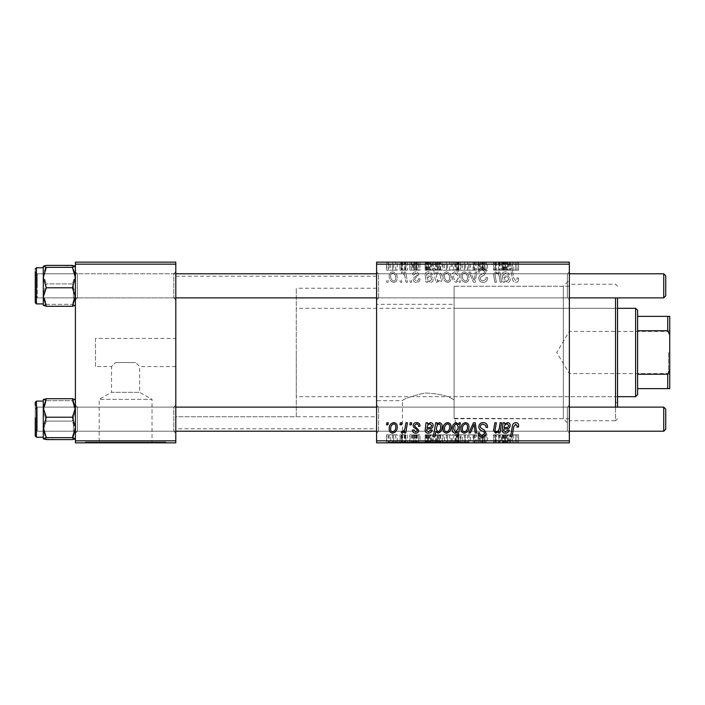 <?xml version="1.0" encoding="UTF-8"?>
<svg xmlns="http://www.w3.org/2000/svg" width="705" height="705" viewBox="0 0 705 705"><rect width="100%" height="100%" fill="white"/><g stroke="black" fill="none" stroke-linecap="round" stroke-linejoin="round"><path stroke-width="0.53" stroke-dasharray="3.52 2.64" d="M175.801 338.444L175.801 366.556L175.801 338.444L95.483 338.444L95.483 366.556L111.549 366.556L115.567 362.537L111.549 366.556L111.549 392.341L139.66 392.341L152.033 399.347L99.185 399.347L99.185 442.053L152.033 442.053L99.185 442.053M175.801 366.556L139.66 366.556L135.642 362.537L115.567 362.537L135.642 362.537L115.567 362.537L135.642 362.537L139.66 366.556L139.66 392.341L111.549 392.341L99.185 399.347L152.033 399.347L152.033 442.053M165.763 442.053L85.446 442.053L165.763 442.053L165.763 442.855L85.446 442.855L165.763 442.855M85.446 442.053L85.446 442.855M402.379 442.053L455.227 442.053L402.379 442.053L402.379 400.687C403.516 398.915 411.033 396.351 424.912 392.985C439.374 393.654 449.103 396.016 454.099 400.079C449.138 396.034 439.426 393.672 424.956 392.985C411.024 396.351 403.489 398.924 402.379 400.687L376.593 400.687L376.593 304.313L454.099 304.313L454.099 418.321L454.099 286.239L563.33 286.239L569.358 280.211L569.358 424.789L569.358 280.211M455.227 442.053L455.227 418.761L454.099 418.321L563.33 418.761L569.358 424.789M468.957 442.053L388.64 442.053L468.957 442.053L468.957 442.855L388.64 442.855L468.957 442.855L468.957 434.826L464.339 434.826L464.339 442.855M388.64 442.053L388.64 442.855M173.8 407.111L175.801 405.111L175.801 433.214L175.801 405.111L175.801 433.214L175.801 405.111L173.8 407.111L77.418 407.111L75.409 405.111L75.409 433.214L75.409 405.111L75.409 433.214L75.409 405.111L75.409 433.214L75.409 405.111L75.409 433.214L75.409 405.111L77.418 407.111L77.418 431.213L75.409 433.214L77.418 431.213L77.418 407.111L77.418 431.213L77.418 407.111L173.8 407.111L173.8 431.213L175.801 433.214L173.8 431.213L173.8 407.111M173.8 273.787L175.801 271.786L175.801 299.889L175.801 271.786L175.801 299.889L175.801 271.786L173.8 273.787L77.418 273.787L75.409 271.786L75.409 299.889L75.409 271.786L75.409 299.889L75.409 271.786L75.409 299.889L75.409 271.786L75.409 299.889L75.409 271.786L77.418 273.787L77.418 297.889L75.409 299.889L77.418 297.889L77.418 273.787L77.418 297.889L77.418 273.787L173.8 273.787L173.8 297.889L175.801 299.889L173.8 297.889L173.8 273.787M378.603 297.889L376.593 299.889L376.593 271.786L376.593 299.889L376.593 271.786L376.593 299.889L378.603 297.889L567.349 297.889L569.358 299.889L569.358 271.786L569.358 299.889L569.358 271.786L569.358 299.889L567.349 297.889L567.349 273.787L569.358 271.786L567.349 273.787L567.349 297.889L567.349 273.787L567.349 297.889L378.603 297.889L378.603 273.787L376.593 271.786L378.603 273.787L378.603 297.889M378.603 431.213L376.593 433.214L376.593 405.111L376.593 433.214L376.593 405.111L376.593 433.214L378.603 431.213L567.349 431.213L569.358 433.214L569.358 405.111L569.358 433.214L569.358 405.111L569.358 433.214L567.349 431.213L567.349 407.111L569.358 405.111L567.349 407.111L567.349 431.213L567.349 407.111L567.349 431.213L378.603 431.213L378.603 407.111L376.593 405.111L378.603 407.111L378.603 431.213M378.603 273.787L567.349 273.787L378.603 273.787M378.603 407.111L567.349 407.111L378.603 407.111M563.33 418.761L563.33 286.239L563.33 418.761M376.593 428.799L376.593 276.201L376.593 428.799L175.801 428.799L175.801 276.201L175.801 428.799M376.593 276.201L175.801 276.201M173.8 297.889L77.418 297.889L173.8 297.889M173.8 431.213L77.418 431.213L173.8 431.213M376.593 416.752L376.593 288.248L376.593 416.752L175.801 416.752L175.801 288.248L175.801 416.752L175.801 288.248L175.801 416.752L296.276 416.752L296.276 288.248L296.276 416.752M376.593 288.248L296.276 288.248M569.358 286.239L569.358 418.761L569.358 286.239L454.099 286.239L454.099 418.321L454.099 304.313M376.593 304.313L376.593 400.687M410.178 282.22L411.641 282.22L411.341 280.211L409.843 280.211L410.178 282.22L411.641 282.22L411.341 280.211L409.843 280.211L410.178 282.22M400.325 282.22L401.788 282.22L401.48 280.211L399.982 280.211L400.325 282.22L401.788 282.22L401.48 280.211L399.982 280.211L400.325 282.22M420.039 278.942L418.576 278.572C418.638 280.105 417.942 280.951 416.479 281.128L414.566 279.559L414.866 278.669L418.761 274.73C418.594 272.87 417.571 271.901 415.694 271.822C413.65 271.866 412.548 272.906 412.372 274.924L413.835 275.1L415.765 273.099L417.298 274.501L417.157 275.329L413.835 277.585L413.104 279.444C413.377 281.401 414.522 282.388 416.549 282.405C418.779 282.317 419.942 281.163 420.039 278.942L418.576 278.572C418.638 280.105 417.942 280.951 416.479 281.128L414.566 279.559L414.866 278.669L418.761 274.73C418.594 272.87 417.571 271.901 415.694 271.822C413.65 271.866 412.548 272.906 412.372 274.924L413.835 275.1L415.765 273.099L417.298 274.501L417.157 275.329L413.835 277.585L413.104 279.444C413.377 281.401 414.522 282.388 416.549 282.405C418.779 282.317 419.942 281.163 420.039 278.942M437.197 282.22L436.941 280.801L439.426 282.405C441.409 281.85 442.308 280.467 442.123 278.246C442.264 274.985 440.916 272.844 438.087 271.822L435.787 273.514L434.818 268.164L433.346 268.164L435.716 282.22L437.197 282.22L436.941 280.801L439.426 282.405C441.409 281.85 442.308 280.467 442.123 278.246C442.264 274.985 440.916 272.844 438.087 271.822L435.787 273.514L434.818 268.164L433.346 268.164L435.716 282.22L437.197 282.22M483.225 282.405C486.177 282.247 487.622 280.661 487.578 277.647L486.115 277.479L485.745 279.55L483.128 280.766C481.471 280.775 480.519 279.991 480.272 278.413L480.651 277.18L484.467 274.791L486.115 271.716C485.93 269.31 484.626 268.067 482.185 267.988C479.638 268.138 478.272 269.495 478.078 272.06L479.541 272.192C479.691 270.561 480.581 269.707 482.229 269.627L484.661 271.628L484.106 272.879L481.594 274.342C479.788 275.065 478.862 276.369 478.818 278.272C479.083 280.907 480.546 282.282 483.225 282.405C486.177 282.247 487.622 280.661 487.578 277.647L486.115 277.479L485.745 279.55L483.128 280.766C481.471 280.775 480.519 279.991 480.272 278.413L480.651 277.18L484.467 274.791L486.115 271.716C485.93 269.31 484.626 268.067 482.185 267.988C479.638 268.138 478.272 269.495 478.078 272.06L479.541 272.192C479.691 270.561 480.581 269.707 482.229 269.627L484.661 271.628L484.106 272.879L481.594 274.342C479.788 275.065 478.862 276.369 478.818 278.272C479.083 280.907 480.546 282.282 483.225 282.405M465.485 282.405C467.794 282.097 468.957 280.74 468.957 278.334C469.098 274.765 467.556 272.597 464.339 271.822C461.995 272.192 460.858 273.619 460.929 276.087C460.841 279.515 462.357 281.621 465.485 282.405C467.794 282.097 468.957 280.74 468.957 278.334C469.098 274.765 467.556 272.597 464.339 271.822C461.995 272.192 460.858 273.619 460.929 276.087C460.841 279.515 462.357 281.621 465.485 282.405M500.153 282.22L501.634 282.22L499.907 271.998L498.426 271.998L498.717 273.716L495.677 271.822L493.526 274.307L494.866 282.22L496.338 282.22L495.007 274.342L496.144 273.099C498.171 273.699 499.246 275.161 499.351 277.479L500.153 282.22L501.634 282.22L499.907 271.998L498.426 271.998L498.717 273.716L495.677 271.822L493.526 274.307L494.866 282.22L496.338 282.22L495.007 274.342L496.144 273.099C498.171 273.699 499.246 275.161 499.351 277.479L500.153 282.22M518.607 279.303L518.483 278.026L517.012 277.84L517.153 279.065L515.637 280.766L513.725 278.123L512.033 268.164L510.552 268.164L512.297 278.466C512.464 280.757 513.61 282.07 515.734 282.405C517.646 282.282 518.598 281.251 518.607 279.303L518.483 278.026L517.012 277.84L517.153 279.065L515.637 280.766L513.725 278.123L512.033 268.164L510.552 268.164L512.297 278.466C512.464 280.757 513.61 282.07 515.734 282.405C517.646 282.282 518.598 281.251 518.607 279.303M376.593 440.845L376.593 442.855L569.358 442.855L569.358 440.845L376.593 440.845L376.593 264.155L569.358 264.155L569.358 262.145L376.593 262.145L376.593 264.155M569.358 440.845L569.358 264.155M504.56 282.22L504.701 280.951L507.609 282.405C509.318 282.203 510.182 281.224 510.209 279.462C509.944 277.241 508.64 276.157 506.313 276.201L503.837 275.831L503.634 274.615L505.485 273.099L507.838 275.1L509.301 274.924C508.719 272.923 507.406 271.892 505.362 271.822C503.485 271.813 502.409 272.703 502.136 274.492L503.044 282.22L504.56 282.22L504.701 280.951L507.609 282.405C509.318 282.203 510.182 281.224 510.209 279.462C509.944 277.241 508.64 276.157 506.313 276.201L503.837 275.831L503.634 274.615L505.485 273.099L507.838 275.1L509.301 274.924C508.719 272.923 507.406 271.892 505.362 271.822C503.485 271.813 502.409 272.703 502.136 274.492L503.044 282.22L504.56 282.22M459.087 282.22L460.383 282.22L458.003 268.164L456.523 268.164L457.378 273.073L454.972 271.822C452.936 272.324 452.002 273.699 452.169 275.946C452.037 279.242 453.421 281.392 456.302 282.405L458.761 280.37L459.087 282.22L460.383 282.22L458.003 268.164L456.523 268.164L457.378 273.073L454.972 271.822C452.936 272.324 452.002 273.699 452.169 275.946C452.037 279.242 453.421 281.392 456.302 282.405L458.761 280.37L459.087 282.22M473.469 282.22L475.258 282.22L476.659 271.998L475.196 271.998L474.165 280.643L470.402 271.998L468.825 271.998L473.469 282.22L475.258 282.22L476.659 271.998L475.196 271.998L474.165 280.643L470.402 271.998L468.825 271.998L473.469 282.22M447.596 282.405C449.905 282.097 451.068 280.74 451.068 278.334C451.209 274.765 449.667 272.597 446.45 271.822C444.106 272.192 442.978 273.619 443.04 276.087C442.951 279.515 444.467 281.621 447.596 282.405C449.905 282.097 451.068 280.74 451.068 278.334C451.209 274.765 449.667 272.597 446.45 271.822C444.106 272.192 442.978 273.619 443.04 276.087C442.951 279.515 444.467 281.621 447.596 282.405M427.53 282.22L427.671 280.951L430.579 282.405C432.288 282.203 433.152 281.224 433.178 279.462C432.914 277.241 431.61 276.157 429.283 276.201L426.807 275.831L426.604 274.615L428.455 273.099L430.808 275.1L432.271 274.924C431.689 272.923 430.376 271.892 428.332 271.822C426.446 271.813 425.379 272.703 425.106 274.492L426.014 282.22L427.53 282.22L427.671 280.951L430.579 282.405C432.288 282.203 433.152 281.224 433.178 279.462C432.914 277.241 431.61 276.157 429.283 276.201L426.807 275.831L426.604 274.615L428.455 273.099L430.808 275.1L432.271 274.924C431.689 272.923 430.376 271.892 428.332 271.822C426.446 271.813 425.379 272.703 425.106 274.492L426.014 282.22L427.53 282.22M393.743 282.405C396.06 282.097 397.215 280.74 397.223 278.334C397.356 274.765 395.822 272.597 392.597 271.822C390.262 272.192 389.125 273.619 389.186 276.087C389.098 279.515 390.623 281.621 393.743 282.405C396.06 282.097 397.215 280.74 397.223 278.334C397.356 274.765 395.822 272.597 392.597 271.822C390.262 272.192 389.125 273.619 389.186 276.087C389.098 279.515 390.623 281.621 393.743 282.405M405.957 282.22L407.437 282.22L405.71 271.998L404.229 271.998L404.599 274.113L402.229 271.822L401.233 272.192L401.824 273.787L402.555 273.461C404.247 274.412 405.137 275.972 405.216 278.14L405.957 282.22L407.437 282.22L405.71 271.998L404.229 271.998L404.599 274.113L402.229 271.822L401.233 272.192L401.824 273.787L402.555 273.461C404.247 274.412 405.137 275.972 405.216 278.14L405.957 282.22M386.816 282.22L388.279 282.22L387.97 280.211L386.481 280.211L386.816 282.22L388.279 282.22L387.97 280.211L386.481 280.211L386.816 282.22M416.549 262.145L412.372 262.145L417.298 262.145L413.104 262.145L416.549 262.145L416.549 270.174L420.039 270.174L420.039 262.145L420.039 270.174L418.576 270.174L418.576 262.145M426.014 262.145L433.178 262.145L425.106 262.145L426.181 262.145L426.014 270.174L427.53 270.174L427.53 262.145M443.04 262.145L451.068 262.145L443.04 262.145L443.04 270.174L447.596 270.174L447.596 262.145L444.502 262.145L449.614 262.145L447.578 262.145L447.578 270.174L451.068 270.174L451.068 262.145M515.734 262.145L510.552 262.145L515.734 262.145L515.734 270.174L518.607 270.174L518.607 262.145M458.761 262.145L452.169 262.145L458.761 262.145L458.761 270.174L459.087 262.145M468.825 262.145L476.659 262.145L468.825 262.145L468.825 270.174L473.469 270.174L473.469 262.145M478.818 262.145L487.578 262.145L478.078 262.145L484.661 262.145L478.818 262.145L478.818 270.174L483.225 270.174L483.225 262.145M386.481 262.145L388.279 262.145L386.481 262.145L386.481 270.174L386.816 262.145M460.929 262.145L468.957 262.145L460.929 262.145L460.929 270.174L465.485 270.174L465.485 262.145L462.392 262.145L467.494 262.145L465.467 262.145L465.467 270.174L468.957 270.174L468.957 262.145M503.044 262.145L510.209 262.145L502.136 262.145L503.211 262.145L503.044 270.174L504.56 270.174L504.56 262.145M499.351 262.145L493.526 262.145L499.351 262.145L499.351 270.174L500.153 270.174L500.153 262.145M435.716 262.145L442.123 262.145L433.346 262.145L435.716 262.145L435.716 270.174L437.197 270.174L437.197 262.145M389.186 262.145L397.223 262.145L389.186 262.145L389.186 270.174L393.743 270.174L393.743 262.145L390.649 262.145L395.761 262.145L393.734 262.145L393.734 270.174L397.223 270.174L397.223 262.145M399.982 262.145L401.788 262.145L399.982 262.145L399.982 270.174L400.325 262.145M405.216 262.145L401.233 262.145L405.216 262.145L405.216 270.174L405.957 270.174L405.957 262.145M409.843 262.145L411.641 262.145L409.843 262.145L409.843 270.174L410.178 262.145M410.178 442.855L411.641 442.855L409.843 442.855L410.178 434.826L411.641 434.826L411.641 442.855M400.325 442.855L401.788 442.855L399.982 442.855L400.325 434.826L401.788 434.826L401.788 442.855L407.437 442.855L401.233 442.855L401.824 442.855L401.824 434.826L401.48 442.855M420.039 442.855L412.372 442.855L420.039 442.855L420.039 434.826L420.039 442.855M437.197 442.855L442.123 442.855L433.346 442.855L437.197 442.855L437.197 434.826L436.941 442.855M483.225 442.855L478.078 442.855L484.661 442.855L478.818 442.855L483.225 442.855L483.225 434.826L487.578 434.826L487.578 442.855M500.153 442.855L493.526 442.855L500.153 442.855L500.153 434.826L501.634 434.826L501.634 442.855M518.607 442.855L510.552 442.855L518.607 442.855L518.607 434.826L518.483 442.855M504.56 442.855L510.209 442.855L502.136 442.855L504.56 442.855L504.56 434.826L504.701 442.855M459.087 442.855L452.169 442.855L459.087 442.855L459.087 434.826L460.383 434.826L460.383 442.855M473.469 442.855L468.825 442.855L473.469 442.855L473.469 434.826L475.258 434.826L475.258 442.855M451.068 434.826L443.04 434.826L447.596 434.826L447.578 442.855L451.068 442.855L443.04 442.855L449.614 442.855L447.578 442.855L447.596 434.826L451.068 434.826L451.068 442.855M427.53 442.855L433.178 442.855L425.106 442.855L427.53 442.855L427.53 434.826L427.671 442.855M397.223 434.826L389.186 434.826L393.743 434.826L393.734 442.855L397.223 442.855L389.186 442.855L395.761 442.855L393.734 442.855L393.743 434.826L397.223 434.826L397.223 442.855M386.816 442.855L388.279 442.855L386.481 442.855L386.816 434.826L388.279 434.826L388.279 442.855M95.483 366.556L95.483 338.444M75.409 440.845L75.409 442.855L175.801 442.855L175.801 440.845L75.409 440.845L75.409 264.155L175.801 264.155L175.801 262.145L75.409 262.145L75.409 264.155M175.801 440.845L175.801 264.155M518.483 434.826L517.012 434.826L517.012 442.855M517.012 434.826L517.153 442.855M517.153 434.826L515.637 434.826L515.637 442.855M515.637 434.826L512.033 434.826L512.033 442.855M512.033 434.826L510.552 434.826L510.552 442.855M510.552 434.826L512.297 434.826L512.297 442.855M512.297 434.826L515.734 434.826L515.734 442.855M515.734 434.826L518.607 434.826M504.701 434.826L507.609 434.826L507.609 442.855M507.609 434.826L510.209 434.826L510.209 442.855M510.209 434.826L503.837 434.826L503.837 442.855M503.837 434.826L503.634 442.855M503.634 434.826L505.485 434.826L505.485 442.855M505.485 434.826L507.838 434.826L507.838 442.855M507.838 434.826L509.301 434.826L509.301 442.855M509.301 434.826L505.362 434.826L505.362 442.855M505.362 434.826L502.136 434.826L502.136 442.855M502.136 434.826L502.374 442.855M502.374 434.826L503.211 434.826L503.211 442.855M503.211 434.826L503.044 442.855M503.044 434.826L504.56 434.826M508.754 434.826L504.084 434.826L508.754 434.826L508.754 442.855L504.084 442.855L508.754 442.855M507.151 434.826L507.151 442.855M504.084 434.826L504.084 442.855M501.634 434.826L499.907 434.826L499.907 442.855M499.907 434.826L498.426 434.826L498.426 442.855M498.426 434.826L498.717 442.855M498.717 434.826L495.677 434.826L495.677 442.855M495.677 434.826L493.526 434.826L493.526 442.855M493.526 434.826L494.866 434.826L494.866 442.855M494.866 434.826L496.338 434.826L496.338 442.855M496.338 434.826L495.007 434.826L495.007 442.855M495.007 434.826L496.144 434.826L496.144 442.855M496.144 434.826L500.153 434.826M460.383 434.826L458.003 434.826L458.003 442.855M458.003 434.826L456.523 434.826L456.523 442.855M456.523 434.826L457.378 434.826L457.378 442.855M457.378 434.826L454.972 434.826L454.972 442.855M454.972 434.826L452.169 434.826L452.169 442.855M452.169 434.826L456.302 434.826L456.302 442.855M456.302 434.826L458.761 434.826L458.761 442.855M455.448 434.826L458.232 434.826L453.623 434.826L455.448 434.826L455.448 442.855L458.232 442.855L455.448 442.855M458.232 434.826L458.241 442.855L458.232 434.826M457.915 434.826L457.915 442.855M453.623 434.826L453.623 442.855M456.417 434.826L456.417 442.855M464.339 434.826L460.929 434.826L465.485 434.826L465.485 442.855L462.392 442.855L467.494 442.855L465.467 442.855L465.467 434.826L468.957 434.826M460.929 434.826L460.929 442.855M462.392 434.826L467.494 434.826L462.392 434.826L462.392 442.855M464.401 434.826L464.401 442.855M467.494 434.826L467.494 442.855M475.258 434.826L476.659 434.826L476.659 442.855M476.659 434.826L475.196 434.826L475.196 442.855M475.196 434.826L474.165 434.826L474.165 442.855M474.165 434.826L470.402 434.826L470.402 442.855M470.402 434.826L468.825 434.826L468.825 442.855M468.825 434.826L473.469 434.826M487.578 434.826L486.115 434.826L486.133 442.855M486.133 434.826L485.745 442.855M485.745 434.826L483.128 434.826L483.128 442.855M483.128 434.826L480.272 434.826L480.272 442.855M480.272 434.826L480.651 442.855M480.651 434.826L484.467 434.826L484.467 442.855M484.467 434.826L482.185 434.826L482.185 442.855M482.185 434.826L478.078 434.826L478.078 442.855L478.087 434.826L479.55 434.826L479.55 442.855L479.541 434.826L482.229 434.826L482.229 442.855M482.229 434.826L484.661 434.826L484.661 442.855M484.661 434.826L484.106 434.826L484.106 442.855M484.106 434.826L478.818 434.826L478.818 442.855M478.818 434.826L483.225 434.826M446.45 434.826L446.45 442.855M443.04 434.826L443.04 442.855M444.502 434.826L449.614 434.826L444.502 434.826L444.502 442.855M446.512 434.826L446.512 442.855M449.614 434.826L449.614 442.855M436.941 434.826L439.426 434.826L439.426 442.855M439.426 434.826L442.123 434.826L442.123 442.855M442.123 434.826L438.087 434.826L438.087 442.855M438.087 434.826L435.787 434.826L435.787 442.855M435.787 434.826L434.818 434.826L434.818 442.855M434.818 434.826L433.346 434.826L433.346 442.855M433.346 434.826L435.716 434.826L435.716 442.855M435.716 434.826L437.197 434.826M436.245 434.826L440.66 434.826L436.245 434.826L436.245 442.855L440.66 442.855L436.245 442.855M440.66 434.826L440.66 442.855L440.669 434.826M437.999 434.826L437.999 442.855M437.259 434.826L437.259 442.855M438.951 434.826L438.951 442.855M440.105 434.826L440.105 442.855M427.671 434.826L430.579 434.826L430.579 442.855M430.579 434.826L433.178 434.826L433.178 442.855M433.178 434.826L426.807 434.826L426.807 442.855M426.807 434.826L426.604 442.855M426.604 434.826L428.455 434.826L428.455 442.855M428.455 434.826L430.808 434.826L430.808 442.855M430.808 434.826L432.271 434.826L432.271 442.855M432.271 434.826L428.332 434.826L428.332 442.855M428.332 434.826L425.106 434.826L425.106 442.855M425.106 434.826L425.344 442.855M425.344 434.826L426.181 434.826L426.181 442.855M426.181 434.826L426.014 442.855M426.014 434.826L427.53 434.826M431.724 434.826L427.054 434.826L431.724 434.826L431.724 442.855L427.054 442.855L431.724 442.855M430.12 434.826L430.12 442.855M427.054 434.826L427.054 442.855M418.576 434.826L412.372 434.826L420.039 434.826L418.576 434.826L418.576 442.855M416.479 434.826L416.479 442.855M414.566 434.826L414.566 442.855M414.866 434.826L414.866 442.855M418.761 434.826L418.761 442.855M415.694 434.826L415.694 442.855M412.372 434.826L412.372 442.855M415.765 434.826L413.835 434.826L413.835 442.855L413.835 434.826L415.765 434.826L415.765 442.855M417.298 434.826L417.298 442.855M417.157 434.826L417.157 442.855M413.104 434.826L413.104 442.855M416.549 434.826L416.549 442.855M392.597 434.826L392.597 442.855M389.186 434.826L389.186 442.855M390.649 434.826L395.761 434.826L390.649 434.826L390.649 442.855M392.659 434.826L392.659 442.855M395.761 434.826L395.761 442.855M401.48 434.826L399.982 434.826L399.982 442.855M405.957 434.826L401.233 434.826L405.957 434.826L405.957 442.855M407.437 434.826L407.437 442.855M405.71 434.826L405.71 442.855M404.229 434.826L404.229 442.855M404.599 434.826L404.599 442.855M402.229 434.826L402.229 442.855M401.233 434.826L401.233 442.855M402.555 434.826L402.555 442.855M411.641 434.826L411.341 442.855M411.341 434.826L409.843 434.826L409.843 442.855M388.279 434.826L387.97 442.855M387.97 434.826L386.481 434.826L386.481 442.855M386.816 422.78L388.279 422.78L387.97 424.789L386.481 424.789L386.816 422.78M483.225 422.595C486.177 422.753 487.622 424.339 487.578 427.353L486.115 427.521L485.745 425.45L483.128 424.234C481.471 424.225 480.519 425.009 480.272 426.587L480.651 427.82L484.467 430.209L486.115 433.284C485.93 435.69 484.626 436.933 482.185 437.012C479.638 436.862 478.272 435.505 478.078 432.94L479.541 432.808C479.691 434.439 480.581 435.293 482.229 435.373L484.661 433.372L484.106 432.121L481.594 430.658C479.788 429.935 478.862 428.631 478.818 426.728C479.083 424.093 480.546 422.718 483.225 422.595M473.469 422.78L475.258 422.78L476.659 433.002L475.196 433.002L474.165 424.357L470.402 433.002L468.825 433.002L473.469 422.78M465.485 422.595C467.794 422.903 468.957 424.26 468.957 426.666C469.098 430.235 467.556 432.403 464.339 433.178C461.995 432.808 460.858 431.381 460.929 428.913C460.841 425.485 462.357 423.379 465.485 422.595M462.392 428.913C462.268 430.535 462.938 431.531 464.401 431.901C466.604 431.099 467.635 429.398 467.494 426.825C467.609 425.203 466.93 424.225 465.467 423.872C463.326 424.718 462.304 426.402 462.392 428.913M459.087 422.78L460.383 422.78L458.003 436.836L456.523 436.836L457.378 431.927L454.972 433.178C452.936 432.676 452.002 431.301 452.169 429.054C452.037 425.758 453.421 423.608 456.302 422.595L458.761 424.63L459.087 422.78M455.448 431.901L457.915 428.904L458.232 426.948L456.417 423.872C454.434 424.842 453.5 426.56 453.623 429.028L455.448 431.901M518.607 425.697L518.483 426.974L517.012 427.16L517.153 425.935L515.637 424.234L513.725 426.877L512.033 436.836L510.552 436.836L512.297 426.534C512.464 424.243 513.61 422.93 515.734 422.595C517.646 422.718 518.598 423.749 518.607 425.697M504.56 422.78L504.701 424.049L507.609 422.595C509.318 422.797 510.182 423.775 510.209 425.538C509.944 427.759 508.64 428.843 506.313 428.799L503.837 429.169L503.634 430.385L505.485 431.901L507.838 429.9L509.301 430.076C508.719 432.077 507.406 433.108 505.362 433.178C503.485 433.187 502.409 432.297 502.136 430.508L503.044 422.78L504.56 422.78M508.754 425.547L507.151 423.872C505.203 424.375 504.19 425.714 504.084 427.891L505.908 427.521C507.503 427.618 508.446 426.957 508.754 425.547M500.153 422.78L501.634 422.78L499.907 433.002L498.426 433.002L498.717 431.284L495.677 433.178L493.526 430.693L494.866 422.78L496.338 422.78L495.007 430.658L496.144 431.901C498.171 431.301 499.246 429.838 499.351 427.521L500.153 422.78M447.596 422.595C449.905 422.903 451.068 424.26 451.068 426.666C451.209 430.235 449.667 432.403 446.45 433.178C444.106 432.808 442.978 431.381 443.04 428.913C442.951 425.485 444.467 423.379 447.596 422.595M444.502 428.913C444.379 430.535 445.058 431.531 446.512 431.901C448.715 431.099 449.746 429.398 449.614 426.825C449.719 425.203 449.041 424.225 447.578 423.872C445.437 424.718 444.414 426.402 444.502 428.913M437.197 422.78L436.941 424.199L439.426 422.595C441.409 423.15 442.308 424.533 442.123 426.754C442.264 430.015 440.916 432.156 438.087 433.178L435.787 431.486L434.818 436.836L433.346 436.836L435.716 422.78L437.197 422.78M436.245 429.266L437.999 431.901C439.867 430.993 440.748 429.38 440.66 427.063L440.105 424.507L438.951 423.872L437.259 425.133L436.245 429.266M427.53 422.78L427.671 424.049L430.579 422.595C432.288 422.797 433.152 423.775 433.178 425.538C432.914 427.759 431.61 428.843 429.283 428.799L426.807 429.169L426.604 430.385L428.455 431.901L430.808 429.9L432.271 430.076C431.689 432.077 430.376 433.108 428.332 433.178C426.446 433.187 425.379 432.297 425.106 430.508L426.014 422.78L427.53 422.78M431.724 425.547L430.12 423.872C428.173 424.375 427.16 425.714 427.054 427.891L428.878 427.521C430.473 427.618 431.416 426.957 431.724 425.547M420.039 426.058L418.576 426.428C418.638 424.895 417.942 424.049 416.479 423.872L414.566 425.441L414.866 426.331L418.761 430.27C418.594 432.13 417.571 433.099 415.694 433.178C413.65 433.134 412.548 432.094 412.372 430.076L413.835 429.9L415.765 431.901L417.298 430.499L417.157 429.671L413.835 427.415L413.104 425.556C413.377 423.599 414.522 422.612 416.549 422.595C418.779 422.683 419.942 423.837 420.039 426.058M393.743 422.595C396.06 422.903 397.215 424.26 397.223 426.666C397.356 430.235 395.822 432.403 392.597 433.178C390.262 432.808 389.125 431.381 389.186 428.913C389.098 425.485 390.623 423.379 393.743 422.595M390.649 428.913C390.535 430.535 391.204 431.531 392.659 431.901C394.87 431.099 395.902 429.398 395.761 426.825C395.875 425.203 395.197 424.225 393.734 423.872C391.592 424.718 390.561 426.402 390.649 428.913M400.325 422.78L401.788 422.78L401.48 424.789L399.982 424.789L400.325 422.78M405.957 422.78L407.437 422.78L405.71 433.002L404.229 433.002L404.599 430.887L402.229 433.178L401.233 432.808L401.824 431.213L402.555 431.539C404.247 430.588 405.137 429.028 405.216 426.86L405.957 422.78M410.178 422.78L411.641 422.78L411.341 424.789L409.843 424.789L410.178 422.78M386.816 270.174L388.279 270.174L388.279 262.145M388.279 270.174L387.97 262.145M387.97 270.174L386.481 270.174M483.225 270.174L487.578 270.174L487.578 262.145M487.578 270.174L486.115 270.174L486.133 262.145M486.133 270.174L485.745 262.145M485.745 270.174L483.128 270.174L483.128 262.145M483.128 270.174L480.272 270.174L480.272 262.145M480.272 270.174L480.651 262.145M480.651 270.174L484.467 270.174L484.467 262.145M484.467 270.174L482.185 270.174L482.185 262.145M482.185 270.174L478.078 270.174L478.078 262.145L478.087 270.174L479.55 270.174L479.55 262.145L479.541 270.174L482.229 270.174L482.229 262.145M482.229 270.174L484.661 270.174L484.661 262.145M484.661 270.174L484.106 270.174L484.106 262.145M484.106 270.174L478.818 270.174M473.469 270.174L475.258 270.174L475.258 262.145M475.258 270.174L476.659 270.174L476.659 262.145M476.659 270.174L475.196 270.174L475.196 262.145M475.196 270.174L474.165 270.174L474.165 262.145M474.165 270.174L470.402 270.174L470.402 262.145M470.402 270.174L468.825 270.174M468.957 270.174L464.339 270.174L464.339 262.145M464.339 270.174L460.929 270.174M462.392 270.174L467.494 270.174L462.392 270.174L462.392 262.145M464.401 270.174L464.401 262.145M467.494 270.174L467.494 262.145M459.087 270.174L460.383 270.174L460.383 262.145M460.383 270.174L458.003 270.174L458.003 262.145M458.003 270.174L456.523 270.174L456.523 262.145M456.523 270.174L457.378 270.174L457.378 262.145M457.378 270.174L454.972 270.174L454.972 262.145M454.972 270.174L452.169 270.174L452.169 262.145M452.169 270.174L456.302 270.174L456.302 262.145M456.302 270.174L458.761 270.174M455.448 270.174L458.232 270.174L453.623 270.174L455.448 270.174L455.448 262.145L458.232 262.145L455.448 262.145M458.232 270.174L458.241 262.145L458.232 270.174M457.915 270.174L457.915 262.145M453.623 270.174L453.623 262.145M456.417 270.174L456.417 262.145M518.607 270.174L518.483 262.145M518.483 270.174L517.012 270.174L517.012 262.145M517.012 270.174L517.153 262.145M517.153 270.174L515.637 270.174L515.637 262.145M515.637 270.174L512.033 270.174L512.033 262.145M512.033 270.174L510.552 270.174L510.552 262.145M510.552 270.174L512.297 270.174L512.297 262.145M512.297 270.174L515.734 270.174M504.56 270.174L504.701 262.145M504.701 270.174L507.609 270.174L507.609 262.145M507.609 270.174L510.209 270.174L510.209 262.145M510.209 270.174L503.837 270.174L503.837 262.145M503.837 270.174L503.634 262.145M503.634 270.174L505.485 270.174L505.485 262.145M505.485 270.174L507.838 270.174L507.838 262.145M507.838 270.174L509.301 270.174L509.301 262.145M509.301 270.174L505.362 270.174L505.362 262.145M505.362 270.174L502.136 270.174L502.136 262.145M502.136 270.174L502.374 262.145M502.374 270.174L503.211 270.174L503.211 262.145M508.754 270.174L504.084 270.174L508.754 270.174L508.754 262.145L504.084 262.145L508.754 262.145M507.151 270.174L507.151 262.145M504.084 270.174L504.084 262.145M500.153 270.174L501.634 270.174L501.634 262.145M501.634 270.174L499.907 270.174L499.907 262.145M499.907 270.174L498.426 270.174L498.426 262.145M498.426 270.174L498.717 262.145M498.717 270.174L495.677 270.174L495.677 262.145M495.677 270.174L493.526 270.174L493.526 262.145M493.526 270.174L494.866 270.174L494.866 262.145M494.866 270.174L496.338 270.174L496.338 262.145M496.338 270.174L495.007 270.174L495.007 262.145M495.007 270.174L496.144 270.174L496.144 262.145M496.144 270.174L499.351 270.174M451.068 270.174L446.45 270.174L446.45 262.145M446.45 270.174L443.04 270.174M444.502 270.174L449.614 270.174L444.502 270.174L444.502 262.145M446.512 270.174L446.512 262.145M449.614 270.174L449.614 262.145M437.197 270.174L436.941 262.145M436.941 270.174L439.426 270.174L439.426 262.145M439.426 270.174L442.123 270.174L442.123 262.145M442.123 270.174L438.087 270.174L438.087 262.145M438.087 270.174L435.787 270.174L435.787 262.145M435.787 270.174L434.818 270.174L434.818 262.145M434.818 270.174L433.346 270.174L433.346 262.145M433.346 270.174L435.716 270.174M436.245 270.174L440.66 270.174L436.245 270.174L436.245 262.145L440.66 262.145L436.245 262.145M440.66 270.174L440.66 262.145L440.669 270.174M437.999 270.174L437.999 262.145M437.259 270.174L437.259 262.145M438.951 270.174L438.951 262.145M440.105 270.174L440.105 262.145M427.53 270.174L427.671 262.145M427.671 270.174L430.579 270.174L430.579 262.145M430.579 270.174L433.178 270.174L433.178 262.145M433.178 270.174L426.807 270.174L426.807 262.145M426.807 270.174L426.604 262.145M426.604 270.174L428.455 270.174L428.455 262.145M428.455 270.174L430.808 270.174L430.808 262.145M430.808 270.174L432.271 270.174L432.271 262.145M432.271 270.174L428.332 270.174L428.332 262.145M428.332 270.174L425.106 270.174L425.106 262.145M425.106 270.174L425.344 262.145M425.344 270.174L426.181 270.174L426.181 262.145M431.724 270.174L427.054 270.174L431.724 270.174L431.724 262.145L427.054 262.145L431.724 262.145M430.12 270.174L430.12 262.145M427.054 270.174L427.054 262.145M418.576 270.174L416.479 270.174L416.479 262.145M416.479 270.174L414.566 270.174L414.566 262.145M414.566 270.174L414.866 262.145M414.866 270.174L418.761 270.174L418.761 262.145M418.761 270.174L415.694 270.174L415.694 262.145M415.694 270.174L412.372 270.174L412.372 262.145M412.372 270.174L413.835 270.174L413.835 262.145L413.835 270.174L415.765 270.174L415.765 262.145M415.765 270.174L417.298 270.174L417.298 262.145M417.298 270.174L417.157 262.145M417.157 270.174L413.104 270.174L413.104 262.145M413.104 270.174L416.549 270.174M397.223 270.174L392.597 270.174L392.597 262.145M392.597 270.174L389.186 270.174M390.649 270.174L395.761 270.174L390.649 270.174L390.649 262.145M392.659 270.174L392.659 262.145M395.761 270.174L395.761 262.145M400.325 270.174L401.788 270.174L401.788 262.145L401.824 270.174L401.48 262.145M401.48 270.174L399.982 270.174M405.957 270.174L407.437 270.174L407.437 262.145M407.437 270.174L405.71 270.174L405.71 262.145M405.71 270.174L404.229 270.174L404.229 262.145M404.229 270.174L404.599 262.145M404.599 270.174L402.229 270.174L402.229 262.145M402.229 270.174L401.233 270.174L401.233 262.145M401.233 270.174L402.555 270.174L402.555 262.145M402.555 270.174L405.216 270.174M410.178 270.174L411.641 270.174L411.641 262.145M411.641 270.174L411.341 262.145M411.341 270.174L409.843 270.174M508.754 279.453L507.151 281.128C505.203 280.625 504.19 279.286 504.084 277.109L505.908 277.479C507.503 277.382 508.446 278.043 508.754 279.453L507.151 281.128C505.203 280.625 504.19 279.286 504.084 277.109L505.908 277.479C507.503 277.382 508.446 278.043 508.754 279.453M455.448 273.099L457.915 276.096L458.232 278.052L456.417 281.128C454.434 280.158 453.5 278.44 453.623 275.972L455.448 273.099L457.915 276.096L458.241 278.431L456.417 281.128C454.434 280.158 453.5 278.44 453.623 275.972L455.448 273.099M462.392 276.087C462.268 274.465 462.938 273.469 464.401 273.099C466.604 273.901 467.635 275.602 467.494 278.175C467.609 279.797 466.93 280.775 465.467 281.128C463.326 280.282 462.304 278.598 462.392 276.087C462.268 274.465 462.938 273.469 464.401 273.099C466.604 273.901 467.635 275.602 467.494 278.175C467.609 279.797 466.93 280.775 465.467 281.128C463.326 280.282 462.304 278.598 462.392 276.087M444.502 276.087C444.379 274.465 445.058 273.469 446.512 273.099C448.715 273.901 449.746 275.602 449.614 278.175C449.719 279.797 449.041 280.775 447.578 281.128C445.437 280.282 444.414 278.598 444.502 276.087C444.379 274.465 445.058 273.469 446.512 273.099C448.715 273.901 449.746 275.602 449.614 278.175C449.719 279.797 449.041 280.775 447.578 281.128C445.437 280.282 444.414 278.598 444.502 276.087M436.245 275.734L437.999 273.099C439.867 274.007 440.748 275.62 440.66 277.937L440.105 280.493L438.951 281.128L437.259 279.867L436.245 275.734L437.999 273.099C439.867 274.007 440.748 275.62 440.66 277.937L440.105 280.493L438.951 281.128L437.259 279.867L436.245 275.734M431.724 279.453L430.12 281.128C428.173 280.625 427.16 279.286 427.054 277.109L428.878 277.479C430.473 277.382 431.416 278.043 431.724 279.453L430.12 281.128C428.173 280.625 427.16 279.286 427.054 277.109L428.878 277.479C430.473 277.382 431.416 278.043 431.724 279.453M390.649 276.087C390.535 274.465 391.204 273.469 392.659 273.099C394.87 273.901 395.902 275.602 395.761 278.175C395.875 279.797 395.197 280.775 393.734 281.128C391.592 280.282 390.561 278.598 390.649 276.087C390.535 274.465 391.204 273.469 392.659 273.099C394.87 273.901 395.902 275.602 395.761 278.175C395.875 279.797 395.197 280.775 393.734 281.128C391.592 280.282 390.561 278.598 390.649 276.087M615.535 302.304L615.535 402.696L615.535 302.304L617.545 302.304L617.545 402.696L617.545 302.304M615.535 402.696L617.545 402.696M617.545 407.111L617.545 297.889M617.545 286.239L615.535 284.23L569.358 284.23L569.358 420.77L569.358 284.23M617.545 418.761L615.535 420.77L615.535 407.111M615.535 297.889L615.535 420.77L569.358 420.77M454.099 286.239L454.099 418.761L454.099 286.239M569.358 418.761L454.099 418.761M454.099 308.323L454.099 396.677L454.099 308.323L615.535 308.323L615.535 396.677L615.535 308.323M454.099 396.677L615.535 396.677M75.409 420.841L75.409 410.883L72.386 400.66L46.31 400.66L43.278 410.883L46.31 421.105L43.278 430.35L46.31 439.603L43.278 430.35L43.278 399.691L46.31 400.66L43.278 399.62L43.278 430.35L46.31 421.105L43.278 410.883L46.31 400.66L72.386 400.66L75.338 399.541L75.409 438.704L75.409 430.35L72.386 421.105L75.409 410.883L75.409 399.62L72.386 400.66L75.409 410.883L72.386 421.105L46.31 421.105L72.386 421.105L75.409 430.35L75.409 420.841M73.399 418.127L73.399 431.213L73.399 418.127M35.25 417.95L35.25 436.025L35.25 405.111L35.25 433.214L35.25 405.111L37.259 407.111L37.259 431.213L37.259 407.111L37.259 431.213L37.259 407.111L37.259 431.213L175.801 431.213M43.278 417.607L43.278 437.232L43.278 417.607M72.386 439.603L75.409 430.35L72.386 439.603L44.124 439.136M43.278 438.704L43.278 430.35L43.278 438.704M74.563 439.136L75.409 438.633L72.386 437.664L75.409 427.442L75.409 407.975L72.386 398.722L46.31 398.722L43.278 407.975L46.31 417.219L43.278 427.442L46.31 437.664L43.278 438.633L43.358 399.541M72.386 417.219L75.409 407.975L75.409 399.62L75.409 438.704L75.409 427.442L72.386 417.219L46.31 417.219M35.25 402.299L35.25 436.025L36.457 437.232L36.457 401.092L36.457 437.232L36.457 401.092L35.25 402.299M72.386 437.664L46.31 437.664M72.386 398.722L75.409 399.691M44.124 399.189L46.31 398.722M74.563 265.864L46.31 265.397L43.278 274.65L43.278 305.309L46.31 304.34L43.278 294.117L46.31 304.34L72.386 304.34L46.31 304.34L43.278 305.38L43.278 297.025L46.31 306.278L72.386 306.278L75.409 297.025L72.386 287.781L75.409 277.558L72.386 267.336L75.409 266.296L75.409 274.65L72.386 265.397L75.409 274.65L75.409 294.117L72.386 304.34L75.338 305.459L75.409 274.65L72.386 283.895L75.409 274.65L75.409 266.296L75.409 305.38L72.386 304.34L75.409 294.117L72.386 283.895L46.31 283.895L43.278 294.117L43.278 274.65L46.31 283.895L43.278 274.65L43.358 266.217L46.31 267.336L43.278 277.558L46.31 287.781L43.278 297.025L43.278 266.296M73.399 284.802L73.399 297.889L73.399 284.802M35.25 284.626L35.25 299.889L35.25 284.626M37.259 286.873L37.259 273.787L37.259 286.873M43.278 284.282L43.278 303.908L43.278 284.282M75.409 266.296L75.409 305.38L75.409 294.117L72.386 283.895L46.31 283.895L43.278 294.117L43.313 305.406M35.25 287.287L35.25 268.975L35.25 287.287M72.386 287.781L46.31 287.781M72.386 267.336L46.31 267.336M44.124 265.864L43.358 266.217M43.278 266.367L43.278 274.65L46.31 265.397M35.25 405.111L37.259 407.111L73.399 407.111L75.409 405.111L73.399 407.111L37.259 407.111L37.259 431.213L37.259 407.111L663.722 407.111L663.722 431.213L663.722 407.111L663.722 431.213L37.259 431.213L35.25 429.204L37.259 431.213L37.259 407.111L35.25 409.12L35.25 429.204L35.25 409.12L35.25 429.204L35.25 409.12L37.259 407.111L175.801 407.111M376.593 431.213L569.358 431.213M376.593 407.111L569.358 407.111M665.731 429.204L665.731 409.12M175.801 273.787L37.259 273.787L35.25 275.796L35.25 295.88L35.25 275.796L35.25 295.88L35.25 275.796L37.259 273.787L37.259 297.889L37.259 273.787L663.722 273.787L663.722 297.889L663.722 273.787L663.722 297.889L665.731 295.88L665.731 275.796L663.722 273.787M175.801 297.889L37.259 297.889L35.25 295.88L37.259 297.889L37.259 273.787L37.259 297.889L663.722 297.889M569.358 273.787L376.593 273.787M569.358 297.889L376.593 297.889M665.731 295.88L665.731 275.796L665.731 295.88M669.75 352.5L669.75 374.787L669.75 352.5M668.543 352.5L668.543 373.579L668.543 352.5M569.358 352.5L569.358 373.579L569.358 352.5M637.62 394.668L637.62 310.332M635.619 308.323L635.619 396.677M296.276 352.5L296.276 396.677L296.276 352.5M637.62 330.777L667.741 330.777L669.75 334.998L669.75 316.36L667.741 316.36L667.741 330.777M637.62 388.64L669.75 388.64L669.75 334.998M669.75 370.002L667.741 374.223L667.741 388.64M637.62 374.223L667.741 374.223M637.62 316.36L667.741 316.36M513.725 434.826L513.725 442.855M506.313 434.826L506.313 442.855M502.938 434.826L502.938 442.855M505.908 434.826L505.908 442.855M493.747 434.826L493.747 442.855M495.183 434.826L495.183 442.855M499.351 434.826L499.351 442.855M474.456 434.826L474.456 442.855M473.125 434.826L473.125 442.855M482.705 434.826L482.705 442.855M481.594 434.826L481.594 442.855M429.283 434.826L429.283 442.855M425.908 434.826L425.908 442.855M428.878 434.826L428.878 442.855M416.267 434.826L416.267 442.855M415.95 434.826L415.95 442.855M405.216 434.826L405.216 442.855M482.705 270.174L482.705 262.145M481.594 270.174L481.594 262.145M474.456 270.174L474.456 262.145M473.125 270.174L473.125 262.145M513.725 270.174L513.725 262.145M506.313 270.174L506.313 262.145M502.938 270.174L502.938 262.145M505.908 270.174L505.908 262.145M493.747 270.174L493.747 262.145M495.183 270.174L495.183 262.145M429.283 270.174L429.283 262.145M425.908 270.174L425.908 262.145M428.878 270.174L428.878 262.145M416.267 270.174L416.267 262.145M415.95 270.174L415.95 262.145M35.25 302.701L36.457 303.908L36.457 267.768L36.457 303.908L36.457 267.768L43.278 267.768M73.399 431.213L75.409 433.214L73.399 431.213L37.259 431.213L35.25 433.214L37.259 431.213L73.399 431.213M36.457 401.092L43.278 401.092M36.457 437.232L43.278 437.232M73.399 273.787L75.409 271.786L73.399 273.787L37.259 273.787L35.25 271.786L37.259 273.787L73.399 273.787M73.399 297.889L37.259 297.889L35.25 299.889L37.259 297.889L73.399 297.889L75.409 299.889L73.399 297.889M36.457 303.908L43.278 303.908M36.457 267.768L35.25 268.975M669.75 330.213L668.543 331.421L569.358 331.421L556.686 352.5L569.358 373.579L668.543 373.579L669.75 374.787M617.545 308.323L296.276 308.323M617.545 396.677L296.276 396.677"/><path stroke-width="1.06" d="M376.593 262.145L569.358 262.145L569.358 264.155L376.593 264.155L376.593 262.145M416.549 422.595C418.779 422.683 419.942 423.837 420.039 426.058L418.576 426.428C418.638 424.895 417.942 424.049 416.479 423.872L414.566 425.441L414.866 426.331L418.761 430.27C418.594 432.13 417.571 433.099 415.694 433.178C413.65 433.134 412.548 432.094 412.372 430.076L413.835 429.9L415.765 431.901L417.298 430.499L417.157 429.671L413.835 427.415L413.104 425.556C413.377 423.599 414.522 422.612 416.549 422.595M426.014 422.78L427.53 422.78L427.671 424.049L430.579 422.595C432.288 422.797 433.152 423.775 433.178 425.538C432.914 427.759 431.61 428.843 429.283 428.799L426.807 429.169L426.604 430.385L428.455 431.901L430.808 429.9L432.271 430.076C431.689 432.077 430.376 433.108 428.332 433.178C426.446 433.187 425.379 432.297 425.106 430.508L426.014 422.78M443.04 428.913C442.951 425.485 444.467 423.379 447.596 422.595C449.905 422.903 451.068 424.26 451.068 426.666C451.209 430.235 449.667 432.403 446.45 433.178C444.106 432.808 442.978 431.381 443.04 428.913M515.734 422.595C517.646 422.718 518.598 423.749 518.607 425.697L518.483 426.974L517.012 427.16L517.153 425.935L515.637 424.234L513.725 426.877L512.033 436.836L510.552 436.836L512.297 426.534C512.464 424.243 513.61 422.93 515.734 422.595M458.761 424.63L459.087 422.78L460.383 422.78L458.003 436.836L456.523 436.836L457.378 431.927L454.972 433.178C452.936 432.676 452.002 431.301 452.169 429.054C452.037 425.758 453.421 423.608 456.302 422.595L458.761 424.63M468.825 433.002L473.469 422.78L475.258 422.78L476.659 433.002L475.196 433.002L474.165 424.357L470.402 433.002L468.825 433.002M478.818 426.728C479.083 424.093 480.546 422.718 483.225 422.595C486.177 422.753 487.622 424.339 487.578 427.353L486.115 427.521L485.745 425.45L483.128 424.234C481.471 424.225 480.519 425.009 480.272 426.587L480.651 427.82L484.467 430.209L486.115 433.284C485.93 435.69 484.626 436.933 482.185 437.012C479.638 436.862 478.272 435.505 478.078 432.94L479.541 432.808C479.691 434.439 480.581 435.293 482.229 435.373L484.661 433.372L484.106 432.121L481.594 430.658C479.788 429.935 478.862 428.631 478.818 426.728M386.481 424.789L386.816 422.78L388.279 422.78L387.97 424.789L386.481 424.789M376.593 440.845L569.358 440.845L569.358 442.855L376.593 442.855L376.593 264.155M569.358 440.845L569.358 264.155M460.929 428.913C460.841 425.485 462.357 423.379 465.485 422.595C467.794 422.903 468.957 424.26 468.957 426.666C469.098 430.235 467.556 432.403 464.339 433.178C461.995 432.808 460.858 431.381 460.929 428.913M503.044 422.78L504.56 422.78L504.701 424.049L507.609 422.595C509.318 422.797 510.182 423.775 510.209 425.538C509.944 427.759 508.64 428.843 506.313 428.799L503.837 429.169L503.634 430.385L505.485 431.901L507.838 429.9L509.301 430.076C508.719 432.077 507.406 433.108 505.362 433.178C503.485 433.187 502.409 432.297 502.136 430.508L503.044 422.78M499.351 427.521L500.153 422.78L501.634 422.78L499.907 433.002L498.426 433.002L498.717 431.284L495.677 433.178L493.526 430.693L494.866 422.78L496.338 422.78L495.007 430.658L496.144 431.901C498.171 431.301 499.246 429.838 499.351 427.521M435.716 422.78L437.197 422.78L436.941 424.199L439.426 422.595C441.409 423.15 442.308 424.533 442.123 426.754C442.264 430.015 440.916 432.156 438.087 433.178L435.787 431.486L434.818 436.836L433.346 436.836L435.716 422.78M389.186 428.913C389.098 425.485 390.623 423.379 393.743 422.595C396.06 422.903 397.215 424.26 397.223 426.666C397.356 430.235 395.822 432.403 392.597 433.178C390.262 432.808 389.125 431.381 389.186 428.913M399.982 424.789L400.325 422.78L401.788 422.78L401.48 424.789L399.982 424.789M405.216 426.86L405.957 422.78L407.437 422.78L405.71 433.002L404.229 433.002L404.599 430.887L402.229 433.178L401.233 432.808L401.824 431.213L402.555 431.539C404.247 430.588 405.137 429.028 405.216 426.86M409.843 424.789L410.178 422.78L411.641 422.78L411.341 424.789L409.843 424.789M75.409 262.145L175.801 262.145L175.801 264.155L75.409 264.155L75.409 262.145M175.801 440.845L175.801 442.855L75.409 442.855L75.409 440.845L175.801 440.845L175.801 264.155M75.409 440.845L75.409 264.155M464.401 431.901C466.604 431.099 467.635 429.398 467.494 426.825C467.609 425.203 466.93 424.225 465.467 423.872C463.326 424.718 462.304 426.402 462.392 428.913C462.268 430.535 462.938 431.531 464.401 431.901M457.915 428.904L458.241 426.569L456.417 423.872C454.434 424.842 453.5 426.56 453.623 429.028L455.448 431.901L457.915 428.904M507.151 423.872C505.203 424.375 504.19 425.714 504.084 427.891L505.908 427.521C507.503 427.618 508.446 426.957 508.754 425.547L507.151 423.872M446.512 431.901C448.715 431.099 449.746 429.398 449.614 426.825C449.719 425.203 449.041 424.225 447.578 423.872C445.437 424.718 444.414 426.402 444.502 428.913C444.379 430.535 445.058 431.531 446.512 431.901M437.999 431.901C439.867 430.993 440.748 429.38 440.66 427.063L440.105 424.507L438.951 423.872L437.259 425.133L436.245 429.266L437.999 431.901M430.12 423.872C428.173 424.375 427.16 425.714 427.054 427.891L428.878 427.521C430.473 427.618 431.416 426.957 431.724 425.547L430.12 423.872M392.659 431.901C394.87 431.099 395.902 429.398 395.761 426.825C395.875 425.203 395.197 424.225 393.734 423.872C391.592 424.718 390.561 426.402 390.649 428.913C390.535 430.535 391.204 431.531 392.659 431.901M617.545 297.889L617.545 407.111M615.535 407.111L615.535 297.889M44.124 399.189L43.278 399.62L43.278 427.442L46.31 417.219L43.278 407.975L46.31 398.722L43.278 399.691M35.25 405.111L35.25 402.299L36.457 401.092L36.457 437.232L35.25 436.025L35.25 417.95M75.409 399.691L72.386 398.722L75.409 407.975L72.386 417.219L46.31 417.219M72.386 398.722L46.31 398.722M72.386 417.219L75.409 427.442L72.386 437.664L46.31 437.664L43.278 427.442L43.278 438.633L46.31 437.664M72.386 437.664L75.409 438.704M75.409 438.633L72.386 439.603L46.31 439.603L43.278 438.633M72.386 439.603L74.563 439.136M43.358 438.783L44.124 439.136M46.31 265.397L72.386 265.397L75.409 266.367L72.386 267.336L75.409 277.558L72.386 287.781L75.409 297.025L72.386 306.278L46.31 306.278L43.278 297.025L46.31 287.781L43.278 277.558L46.31 267.336L43.278 266.296L46.31 265.397L44.124 265.864M35.25 271.786L35.25 302.701L35.25 271.786M72.386 267.336L46.31 267.336M72.386 287.781L46.31 287.781M75.409 305.38L72.386 306.278L75.409 305.309M43.278 305.309L46.31 306.278L43.278 305.309M43.278 266.296L43.313 305.406M75.338 266.217L74.563 265.864M665.731 409.12L665.731 429.204L663.722 431.213L663.722 407.111L665.731 409.12L663.722 407.111L569.358 407.111M175.801 431.213L376.593 431.213M569.358 431.213L663.722 431.213L665.731 429.204M175.801 407.111L376.593 407.111M663.722 273.787L665.731 275.796L665.731 295.88L663.722 297.889L663.722 273.787L569.358 273.787M376.593 273.787L175.801 273.787M663.722 297.889L569.358 297.889M376.593 297.889L175.801 297.889M635.619 308.323L637.62 310.332L637.62 394.668L635.619 396.677L635.619 308.323L617.545 308.323M637.62 316.36L669.75 316.36L669.75 388.64L667.741 388.64L667.741 374.223L669.75 370.002M637.62 374.223L667.741 374.223M669.75 334.998L667.741 330.777L667.741 316.36M637.62 330.777L667.741 330.777M637.62 388.64L667.741 388.64M43.278 267.768L36.457 267.768L36.457 303.908L35.25 302.701M36.457 401.092L43.278 401.092M36.457 437.232L43.278 437.232M36.457 303.908L43.278 303.908M36.457 267.768L35.25 268.975M635.619 396.677L617.545 396.677"/></g></svg>
